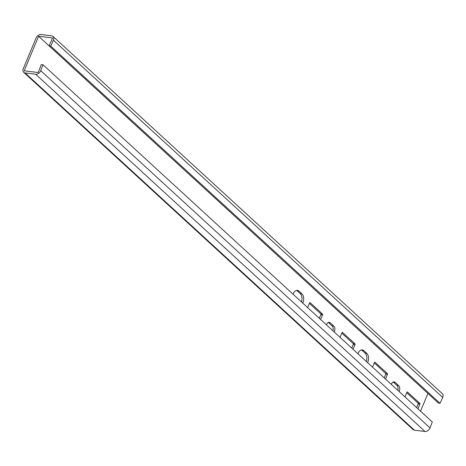 <?xml version="1.0" encoding="UTF-8"?>
<svg xmlns="http://www.w3.org/2000/svg" width="466" height="466" viewBox="0 0 466 466"><rect width="100%" height="100%" fill="white"/><g stroke="black" fill="none" stroke-linecap="round" stroke-linejoin="round"><path stroke-width="0.7" d="M302.754 303.116A6.582 4.118 97 0 0 302.935 302.702A6.582 4.118 97 0 0 301.927 293.819L299.009 291.139A6.582 4.118 97 0 0 297.407 290.365A6.582 4.118 97 0 0 293.038 294.197M334.215 331.984A4.078 2.551 97 0 0 334.407 331.582A4.078 2.551 97 0 0 333.778 326.078L330.213 322.804A4.078 2.551 97 0 0 329.223 322.326A4.078 2.551 97 0 0 326.462 324.866M367.639 362.653A6.582 4.118 97 0 0 367.82 362.245A6.582 4.118 97 0 0 366.812 353.356L363.894 350.677A6.582 4.118 97 0 0 362.292 349.902A6.582 4.118 97 0 0 357.923 353.741M399.1 391.527A4.078 2.551 97 0 0 399.286 391.12A4.078 2.551 97 0 0 398.663 385.621L395.098 382.341A4.078 2.551 97 0 0 394.108 381.864A4.078 2.551 97 0 0 391.341 384.403M49.087 45.814L52.611 37.956L38.591 36.243L24.203 70.815L38.224 72.521L41.264 64.605L42.989 64.745L40.717 70.669A4.392 3.128 132.5 0 1 35.661 74.228L25.1 72.941A4.392 3.128 132.5 0 1 23.731 72.335A4.392 3.128 132.5 0 1 23.3 68.688L36.092 37.956A4.392 3.128 132.5 0 1 41.09 34.531L51.65 35.818A4.392 3.128 132.5 0 1 53.019 36.424A4.392 3.128 132.5 0 1 53.392 40.21L50.753 46.087L49.087 45.814L438.39 403.055L440.061 403.329L50.753 46.087M53.019 36.424L442.327 393.665A4.392 3.128 132.5 0 1 442.7 397.446L440.061 403.329M427.969 393.49L38.591 36.243M420.524 411.187L427.899 393.485M42.989 64.745L432.297 421.986L430.019 427.91A4.392 3.128 132.5 0 1 424.969 431.469L414.408 430.182A4.392 3.128 132.5 0 1 413.039 429.576L23.731 72.335M309.383 303.372L320.742 313.799A0.629 0.39 -83 0 1 320.841 314.643L319.315 318.307M296.539 290.4A6.582 4.118 -83 0 1 297.308 290.93L300.226 293.609A6.582 4.118 -83 0 1 301.455 301.921M328.344 322.455A4.078 2.551 -83 0 1 328.513 322.594L332.083 325.874A4.078 2.551 -83 0 1 332.91 330.79M341.823 333.143L353.181 343.57A0.629 0.39 -83 0 1 353.28 344.415L351.754 348.079M406.707 392.681L418.066 403.107A0.629 0.39 -83 0 1 418.165 403.952L416.639 407.616M374.268 362.915L385.627 373.336A0.629 0.39 -83 0 1 385.72 374.186L384.2 377.85M361.424 349.943A6.582 4.118 -83 0 1 362.193 350.467L365.111 353.146A6.582 4.118 -83 0 1 366.34 361.459M393.228 381.998A4.078 2.551 -83 0 1 393.397 382.137L396.968 385.411A4.078 2.551 -83 0 1 397.795 390.327M320.608 319.495L322.536 314.853A0.629 0.39 97 0 0 322.443 314.002L310.111 302.69A0.629 0.39 97 0 0 309.564 302.947L307.63 307.589M353.047 349.267L354.981 344.624A0.629 0.39 97 0 0 354.882 343.774L342.557 332.462A0.629 0.39 97 0 0 342.003 332.712L340.069 337.355M417.932 408.804L419.866 404.162A0.629 0.39 97 0 0 419.767 403.317L407.441 392.005A0.629 0.39 97 0 0 406.888 392.255L404.954 396.898M385.487 379.033L387.421 374.39A0.629 0.39 97 0 0 387.328 373.546L374.996 362.233A0.629 0.39 97 0 0 374.443 362.484L372.515 367.126M53.392 40.21L442.7 397.446M25.1 72.941L414.408 430.182M35.661 74.228L424.969 431.469M40.717 70.669L430.019 427.91M395.098 382.341L393.397 382.137M398.663 385.621L396.968 385.411M366.812 353.356L365.111 353.146M363.894 350.677L362.193 350.467M387.421 374.39L385.72 374.186M387.328 373.546L385.627 373.336M374.996 362.233L374.681 362.193M419.866 404.162L418.165 403.952M419.767 403.317L418.066 403.107M407.441 392.005L407.121 391.964M354.981 344.624L353.28 344.415M354.882 343.774L353.181 343.57M342.557 332.462L342.236 332.421M330.213 322.804L328.513 322.594M333.778 326.078L332.083 325.874M301.927 293.819L300.226 293.609M299.009 291.139L297.308 290.93M322.536 314.853L320.841 314.643M322.443 314.002L320.742 313.799M310.111 302.69L309.797 302.655"/></g></svg>
